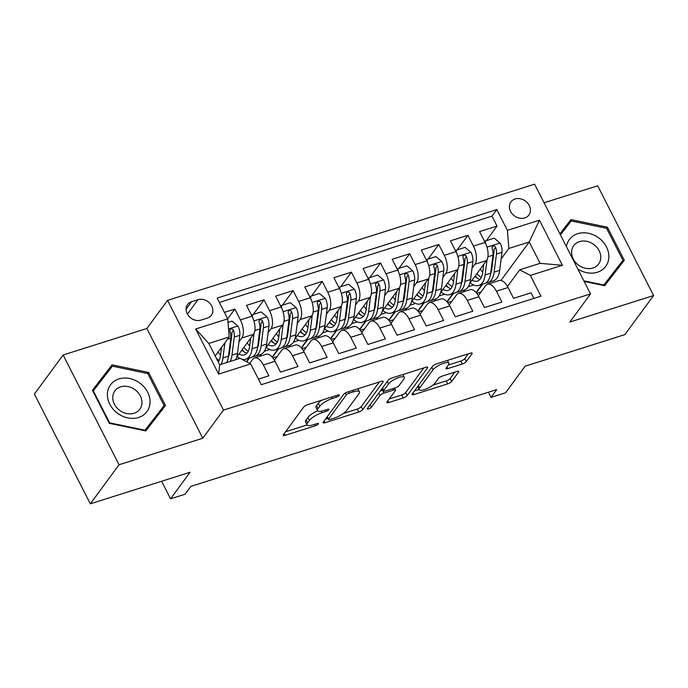 <?xml version="1.0" encoding="UTF-8"?>
<svg xmlns="http://www.w3.org/2000/svg" width="688" height="688" viewBox="0 0 688 688"><rect width="100%" height="100%" fill="white"/><g stroke="black" fill="none" stroke-linecap="round" stroke-linejoin="round"><path stroke-width="1.03" d="M339.279 395.48A2.391 0.688 153 0 0 339.408 395.024A2.391 0.688 153 0 0 338.066 395.032L307.691 404.656A3.414 0.989 153 0 0 303.7 407.09L283.404 434.713A3.414 0.989 153 0 0 283.224 435.358A3.414 0.989 153 0 0 285.133 435.341L315.517 425.726A2.391 0.688 153 0 0 318.303 424.014A2.391 0.688 153 0 0 318.432 423.567A2.391 0.688 153 0 0 317.091 423.576L313.16 424.823A10.922 3.156 153 0 1 307.037 424.866A10.922 3.156 153 0 1 307.622 422.802L309.316 420.506A10.922 3.156 153 0 1 322.07 412.697L326 411.45A2.391 0.688 153 0 0 328.795 409.747A2.391 0.688 153 0 0 328.924 409.291A2.391 0.688 153 0 0 327.583 409.308L323.652 410.547A10.922 3.156 153 0 1 317.529 410.598A10.922 3.156 153 0 1 318.105 408.534L319.8 406.238A10.922 3.156 153 0 1 332.562 398.429L336.492 397.182A2.391 0.688 153 0 0 339.279 395.48M515.088 198.97A11.128 9.236 36.3 0 0 510.952 201.868A11.128 9.236 36.3 0 0 512.242 213.856A11.128 9.236 36.3 0 0 524.755 217.95A11.128 9.236 36.3 0 0 528.883 215.052A11.128 9.236 36.3 0 0 527.601 203.063A11.128 9.236 36.3 0 0 515.088 198.97M462.302 364.012A3.414 0.989 153 0 0 466.283 361.578L471.977 353.83A3.414 0.989 153 0 0 472.157 353.185A3.414 0.989 153 0 0 470.248 353.202L436.51 363.875A3.414 0.989 153 0 0 432.52 366.317L412.224 393.932A3.414 0.989 153 0 0 412.043 394.577A3.414 0.989 153 0 0 413.952 394.568L447.699 383.887A3.414 0.989 153 0 0 451.681 381.444L458.561 372.088A3.414 0.989 153 0 0 458.741 371.443A3.414 0.989 153 0 0 456.832 371.46L442.393 376.026A3.414 0.989 153 0 0 438.402 378.469L434.988 383.104A9.133 2.64 153 0 1 426.397 388.866A9.133 2.64 153 0 1 419.207 389.675A9.133 2.64 153 0 1 419.689 387.955L433.053 369.766A9.133 2.64 153 0 1 441.644 364.004A9.133 2.64 153 0 1 448.843 363.204A9.133 2.64 153 0 1 448.352 364.924L446.125 367.96A3.414 0.989 153 0 0 445.944 368.605A3.414 0.989 153 0 0 447.854 368.587L462.302 364.012L460.788 361.045A3.414 0.989 153 0 0 464.77 358.611L468.296 353.813M119.033 464.744L202.788 438.23L146.871 328.494L63.124 355.008L119.033 464.744L90.317 503.822L190.086 472.243L170.555 498.817L185.124 494.208L190.868 486.39L496.753 389.571L491.008 397.389L505.577 392.779L525.107 366.205L624.876 334.617L653.6 295.539L597.683 185.803L544.088 202.771M202.788 438.23L223.471 410.1L590.528 293.914L569.845 322.053L653.6 295.539M383.053 381.978A3.414 0.989 153 0 0 383.233 381.333A3.414 0.989 153 0 0 381.315 381.35L347.578 392.022A3.414 0.989 153 0 0 343.587 394.465L323.291 422.079A3.414 0.989 153 0 0 323.111 422.724A3.414 0.989 153 0 0 325.02 422.716L358.766 412.035A3.414 0.989 153 0 0 362.757 409.592L383.053 381.978L382.605 381.1M392.04 377.953L425.786 367.272A3.414 0.989 153 0 1 427.695 367.254A3.414 0.989 153 0 1 427.515 367.899L407.219 395.523A3.414 0.989 153 0 1 403.228 397.956L388.789 402.532A3.414 0.989 153 0 1 386.88 402.549A3.414 0.989 153 0 1 387.06 401.904L395.29 390.698A3.414 0.989 153 0 0 395.471 390.053A3.414 0.989 153 0 0 393.562 390.07L383.981 393.106A3.414 0.989 153 0 0 379.991 395.54L371.425 407.201A2.391 0.688 153 0 1 369.172 408.706A2.391 0.688 153 0 1 367.289 408.921A2.391 0.688 153 0 1 367.418 408.474L388.058 380.395A3.414 0.989 153 0 1 392.04 377.953M90.317 503.822L34.4 394.086L63.124 355.008M486.339 240.645L497.046 226.077L479.57 231.607L485.083 242.434L473.43 246.123A13.906 6.639 72.4 0 1 474.875 264.235L472.02 268.131M457.202 249.873L467.917 235.296L450.434 240.834L455.955 251.653L444.302 255.343A13.906 6.639 72.4 0 1 445.747 273.463L442.891 277.35M428.074 259.092L438.781 244.515L421.305 250.054L426.818 260.872L415.165 264.562A13.906 6.639 72.4 0 1 416.618 282.682L413.755 286.569M398.945 268.311L409.652 253.743L392.169 259.273L397.69 270.1L386.037 273.79A13.906 6.639 72.4 0 1 387.482 291.901L384.626 295.788M369.809 277.531L380.516 262.962L363.04 268.492L368.553 279.319L356.9 283.009A13.906 6.639 72.4 0 1 358.353 301.12L355.498 305.008M340.68 286.75L351.387 272.181L333.912 277.711L339.425 288.539L327.772 292.228A13.906 6.639 72.4 0 1 329.217 310.34L326.361 314.235M311.544 295.969L322.259 281.401L304.775 286.93L310.297 297.758L298.644 301.447A13.906 6.639 72.4 0 1 300.088 319.567L297.233 323.455M282.415 305.197L293.122 290.62L275.647 296.158L281.16 306.977L269.507 310.666A13.906 6.639 72.4 0 1 270.96 328.787L268.096 332.674M253.287 314.416L263.994 299.839L246.51 305.377L252.032 316.205A13.906 6.639 72.4 0 1 253.476 334.316L236.715 357.132M258.421 379.105L268.862 375.794L263.349 364.967A13.906 6.639 72.4 0 0 254.551 357.966A13.906 6.639 72.4 0 0 252.702 359.36L249.718 363.427M254.551 357.966L266.204 354.277A13.906 6.639 72.4 0 1 275.002 361.286L280.515 372.105L297.99 366.575L292.477 355.748A13.906 6.639 72.4 0 0 283.688 348.739A13.906 6.639 72.4 0 0 281.839 350.14L274.426 360.22M283.688 348.739L295.341 345.058A13.906 6.639 -107.6 0 1 304.13 352.058L309.643 362.886L327.127 357.356L321.606 346.528A13.906 6.639 72.4 0 0 312.816 339.519A13.906 6.639 72.4 0 0 310.967 340.921L303.554 351M312.816 339.519L324.469 335.83A13.906 6.639 -107.6 0 1 333.259 342.839L338.78 353.666L356.255 348.137L350.742 337.309A13.906 6.639 72.4 0 0 341.953 330.3A13.906 6.639 72.4 0 0 340.104 331.693L332.691 341.781M341.953 330.3L353.598 326.611A13.906 6.639 -107.6 0 1 362.395 333.62L367.908 344.447L385.392 338.909L379.871 328.09A13.906 6.639 72.4 0 0 371.081 321.081A13.906 6.639 72.4 0 0 369.232 322.474L361.819 332.562M371.081 321.081L382.734 317.392A13.906 6.639 -107.6 0 1 391.524 324.401L397.045 335.228L414.52 329.69L409.007 318.871A13.906 6.639 72.4 0 0 400.21 311.862A13.906 6.639 72.4 0 0 398.361 313.255L390.956 323.343M400.21 311.862L411.863 308.172A13.906 6.639 -107.6 0 1 420.66 315.181L426.173 326L443.648 320.47L438.136 309.643A13.906 6.639 72.4 0 0 429.346 302.643A13.906 6.639 72.4 0 0 427.497 304.036L420.084 314.115M429.346 302.643L440.999 298.953A13.906 6.639 -107.6 0 1 449.789 305.954L455.301 316.781L472.785 311.251L467.264 300.424A13.906 6.639 72.4 0 0 458.475 293.415A13.906 6.639 72.4 0 0 456.626 294.817L449.212 304.896M458.475 293.415L470.128 289.725A13.906 6.639 -107.6 0 1 478.917 296.734L484.438 307.562L501.913 302.032L496.401 291.205A13.906 6.639 72.4 0 0 487.611 284.196A13.906 6.639 72.4 0 0 485.762 285.597L478.349 295.677M461.992 281.779L461.536 282.398M453.392 293.484L447.166 301.946M451.887 301.267L447.69 302.591M485.083 242.434A13.906 6.639 -107.6 0 1 486.528 260.554L469.766 283.361M465.097 289.708L463.557 291.807M432.855 290.998L432.408 291.617A26.6 12.694 72.4 0 1 426.156 302.101L420.617 303.855A26.6 12.694 72.4 0 1 411.931 301.224M424.255 302.703L418.037 311.165M422.759 310.486L418.562 311.81M455.955 251.653A13.906 6.639 -107.6 0 1 457.4 269.773L440.638 292.581M435.968 298.936L434.429 301.026M403.727 300.217L403.271 300.837M395.127 311.922L388.909 320.384M393.622 319.705L389.425 321.038M426.818 260.872A13.906 6.639 -107.6 0 1 428.271 278.993L411.501 301.808M406.84 308.155L405.292 310.254M374.59 309.445L374.143 310.056A26.6 12.694 72.4 0 1 367.891 320.539L362.352 322.294A26.6 12.694 72.4 0 1 353.666 319.671M365.99 321.141L359.772 329.604M364.494 328.924L360.297 330.257M397.69 270.1A13.906 6.639 -107.6 0 1 399.135 288.212L382.373 311.028M377.703 317.374L376.164 319.473M345.462 318.664L345.006 319.275M336.862 330.36L330.644 338.823M335.357 338.152L331.169 339.476M368.553 279.319A13.906 6.639 -107.6 0 1 370.006 297.431L353.236 320.247M348.575 326.594L347.036 328.692M316.334 327.884L315.878 328.494M307.734 339.588L301.507 348.051M306.229 347.371L302.032 348.696M339.425 288.539A13.906 6.639 -107.6 0 1 340.87 306.659L324.108 329.466M319.438 335.813L317.899 337.911M287.197 337.103L286.75 337.722M278.597 348.807L272.379 357.27M277.101 356.59L272.904 357.915M310.297 297.758A13.906 6.639 -107.6 0 1 311.741 315.878L294.98 338.685M290.31 345.041L288.771 347.13M258.069 346.322L257.613 346.941M249.469 358.027L246.674 361.819M281.16 306.977A13.906 6.639 -107.6 0 1 282.613 325.097L265.843 347.904M261.182 354.26L259.634 356.358M200.956 320.101L207.363 318.071A10.776 8.944 36.3 0 0 211.362 315.259A10.776 8.944 36.3 0 0 210.115 303.649A10.776 8.944 36.3 0 0 197.989 299.684L191.582 301.705A10.776 8.944 36.3 0 0 187.583 304.517A10.776 8.944 36.3 0 0 188.83 316.127A10.776 8.944 36.3 0 0 200.956 320.101M223.471 410.1L167.554 300.364L534.61 184.178L590.528 293.914M497.046 226.077L491.98 216.144L496.805 209.573L217.141 298.093L227.719 318.854L229.173 336.974L215.189 356.006M496.805 209.573L507.383 230.334L539.435 220.194L562.397 265.276L530.353 275.415L540.931 296.175L261.268 384.695L250.69 363.935L218.646 374.083L195.676 329.002L227.719 318.854M227.702 318.811L234.857 309.067L240.379 319.886A13.906 6.639 72.4 0 1 241.823 338.006L238.968 341.893M228.932 355.541L228.485 356.16M533.897 298.403L531.05 292.813L513.566 298.343L508.054 287.515A13.906 6.639 -107.6 0 0 499.256 280.506L487.611 284.196M263.994 299.839L269.507 310.666M293.122 290.62L298.644 301.447M322.259 281.401L327.772 292.228M351.387 272.181L356.9 283.009M380.516 262.962L386.037 273.79M409.652 253.743L415.165 264.562M438.781 244.515L444.302 255.343M467.917 235.296L473.43 246.123M491.98 216.144L219.352 302.436M234.857 309.067L224.417 312.369M500.984 280.429L529.227 241.995L508.836 248.454L501.156 258.912M491.12 272.56L490.664 273.17M482.52 284.256L476.302 292.727M481.015 292.047L476.827 293.372M229.173 336.974L208.782 343.424L219.661 364.778L240.052 358.328L250.69 363.935M146.871 328.494L167.554 300.364M488.377 392.22L491.008 397.389M161.611 481.256L170.555 498.817M507.477 286.457L519.715 269.808L540.106 263.349L529.227 241.995L539.435 220.194M246.416 361.682L248.987 358.181M272.181 357.038L278.115 348.954M264.338 351.284L269.842 349.547M301.31 347.818L307.252 339.734M293.475 342.065L298.97 340.328M330.446 338.599L336.38 330.515M322.603 332.846L328.107 331.1M359.575 329.371L365.509 321.296M351.74 323.627L357.235 321.881M388.703 320.152L394.645 312.077M380.868 314.399L386.364 312.662M417.84 310.933L423.774 302.858M409.996 305.18L415.5 303.442M446.968 301.714L452.91 293.63M439.133 295.96L444.629 294.223M530.353 275.415L519.715 269.808M508.836 248.454L507.383 230.334M476.096 292.495L482.039 284.411M468.261 286.741L473.765 285.004M208.782 343.424L195.676 329.002M219.661 364.778L218.646 374.083M562.397 265.276L540.106 263.349M145.787 430.937L165.481 405.516L148.642 372.466L112.11 364.838L92.416 390.259L109.254 423.309L145.787 430.937M584.172 281.444L604.614 285.709L624.3 260.288L607.461 227.238L570.937 219.61L559.912 233.834M160.553 411.88L160.115 411.028M108.205 371.597L107.285 371.408L92.519 390.466M107.285 371.408L112.11 364.838M144.876 430.748L164.114 405.593L145.03 430.224L109.641 422.836L93.327 390.81L112.402 366.179L147.8 373.567L148.642 372.466M619.372 266.652L618.942 265.8M567.032 226.369L566.112 226.18L560.015 234.04M606.635 228.364L607.461 227.238M566.112 226.18L570.937 219.61M321.528 400.27A10.922 3.156 153 0 0 318.286 403.271L319.8 406.238M317.529 410.598L316.016 407.631A10.922 3.156 153 0 1 316.6 405.567L318.286 403.271M317.675 410.813A10.922 3.156 153 0 0 307.803 417.539L309.316 420.506M307.037 424.866L305.532 421.899A10.922 3.156 153 0 1 306.108 419.843L307.803 417.539M285.572 431.754L307.089 424.943M343.415 413.445L357.253 409.068A3.414 0.989 153 0 0 361.243 406.625L379.372 381.96M325.467 419.13L327.798 418.39M349.143 393.175A2.391 0.688 153 0 0 346.356 394.886L328.537 419.13A2.391 0.688 153 0 0 328.408 419.577A2.391 0.688 153 0 0 329.75 419.568L333.895 418.261A10.922 3.156 153 0 0 346.649 410.452L358.835 393.88A10.922 3.156 153 0 0 359.411 391.816A10.922 3.156 153 0 0 353.288 391.868L349.143 393.175L348.42 391.756M359.411 391.816L357.898 388.849A10.922 3.156 153 0 0 357.855 388.772M423.834 367.891L405.705 392.556L407.219 395.523M389.227 398.945L401.715 394.989A3.414 0.989 153 0 0 405.705 392.556M383.113 389.933L382.468 390.139A3.414 0.989 153 0 0 380.068 391.248M403.83 379.079A9.133 2.64 153 0 0 404.32 377.351A9.133 2.64 153 0 0 397.122 378.159A9.133 2.64 153 0 0 388.531 383.921L383.827 390.328A3.414 0.989 153 0 0 383.646 390.973A3.414 0.989 153 0 0 385.555 390.956L395.136 387.92A3.414 0.989 153 0 0 399.126 385.486L403.83 379.079M448.301 365.001L460.788 361.045M417.642 386.561A9.133 2.64 153 0 0 417.693 386.708L419.207 389.675M432.95 385.108L446.185 380.92A3.414 0.989 153 0 0 450.167 378.477L454.88 372.07M414.391 390.982L419.112 389.485M221.545 347.354L220.521 355.412A22.076 10.535 72.4 0 1 218.216 361.94M224.873 342.822L222.946 357.941A26.6 12.694 72.4 0 1 221.097 364.322M228.003 322.414L232.045 321.133L237.979 326.146A9.211 4.395 72.4 0 1 239.811 335.305L237.506 353.331A26.6 12.694 72.4 0 1 235.666 359.712M220.538 355.232A22.076 10.535 72.4 0 1 218.087 352.05M230.127 361.467A26.6 12.694 -107.6 0 0 231.976 355.085L234.273 337.051A9.211 4.395 -107.6 0 0 233.438 330.317L232.596 329.191L230.738 328.976L229.93 329.836L229.947 331.418A9.211 4.395 72.4 0 1 230.781 338.161L228.476 356.186A26.6 12.694 72.4 0 1 226.636 362.576M233.438 330.317L231.787 332.562A4.696 2.236 72.4 0 1 231.847 334.523L229.551 352.548A22.076 10.535 72.4 0 1 228.33 357.201M219.137 360.417A22.076 10.535 72.4 0 1 216.419 358.414M118.895 378.925A22.601 18.757 36.3 0 0 109.788 404.191A22.601 18.757 36.3 0 0 138.546 417.478A22.601 18.757 36.3 0 0 147.653 392.203A22.601 18.757 36.3 0 0 118.895 378.925M120.632 386.854A15.471 12.84 36.3 0 0 114.887 390.887A15.471 12.84 36.3 0 0 116.685 407.554A15.471 12.84 36.3 0 0 134.083 413.247A15.471 12.84 36.3 0 0 139.827 409.214A15.471 12.84 36.3 0 0 138.039 392.547A15.471 12.84 36.3 0 0 120.632 386.854M144.678 430.705L145.03 430.224M109.28 423.318L109.641 422.836M92.957 391.317L93.327 390.81M147.8 373.567L164.114 405.593M577.868 269.068A22.601 18.757 36.3 0 0 608.854 257.424A22.601 18.757 36.3 0 0 589.547 233.524A22.601 18.757 36.3 0 0 566.43 246.622M571.59 251.774A15.471 12.84 36.3 0 0 581.919 267.125A15.471 12.84 36.3 0 0 598.655 263.986A15.471 12.84 36.3 0 0 600.77 257.871A15.471 12.84 36.3 0 0 590.45 242.52A15.471 12.84 36.3 0 0 573.715 245.659A15.471 12.84 36.3 0 0 571.59 251.774M560.445 234.875L571.229 220.951L606.627 228.339L622.941 260.365L603.703 285.52M622.941 260.365L603.858 284.995L583.854 280.816M603.505 285.477L603.858 284.995M250.673 338.126L249.649 346.184A22.076 10.535 72.4 0 1 244.464 354.87A22.076 10.535 72.4 0 1 239.054 353.95M254.027 333.396L252.075 348.721A26.6 12.694 72.4 0 1 245.831 359.179A26.6 12.694 72.4 0 1 241.342 359.007M239.88 358.379A26.6 12.694 72.4 0 1 237.136 356.547M251.739 315.637L252.436 314.683L261.182 311.913L267.116 316.927A9.211 4.395 72.4 0 1 268.939 326.078L266.643 344.112A26.6 12.694 72.4 0 1 260.391 354.569L254.861 356.324A26.6 12.694 -107.6 0 0 261.105 345.858L263.401 327.832A9.211 4.395 -107.6 0 0 262.567 321.098L261.724 319.963L259.866 319.757L259.066 320.617L259.075 322.199A9.211 4.395 72.4 0 1 259.909 328.941L257.613 346.967A26.6 12.694 72.4 0 1 251.361 357.425L245.831 359.179M249.675 346.012A22.076 10.535 72.4 0 1 247.224 342.83M252.436 314.683L252.479 317.125M242.245 349.599A26.6 12.694 -107.6 0 0 244.429 352.101M253.029 356.608A26.6 12.694 -107.6 0 0 254.861 356.324M241.858 350.123A22.076 10.535 -107.6 0 0 246.975 353.176M262.567 321.098L260.915 323.343A4.696 2.236 72.4 0 1 260.976 325.304L258.679 343.329A22.076 10.535 72.4 0 1 257.458 347.982M248.265 351.19A22.076 10.535 72.4 0 1 243.844 347.431M279.81 328.907L278.778 336.965A22.076 10.535 72.4 0 1 273.592 345.651A22.076 10.535 72.4 0 1 268.182 344.722M283.164 324.177L281.211 339.502A26.6 12.694 72.4 0 1 274.959 349.96A26.6 12.694 72.4 0 1 266.273 347.328M280.867 306.409L281.573 305.463L290.31 302.694L296.244 307.708A9.211 4.395 72.4 0 1 298.067 316.858L295.771 334.884A26.6 12.694 72.4 0 1 289.528 345.35L283.989 347.096A26.6 12.694 -107.6 0 0 290.241 336.638L292.538 318.613A9.211 4.395 -107.6 0 0 291.703 311.87L290.861 310.744L289.003 310.537L288.195 311.397L288.203 312.98A9.211 4.395 72.4 0 1 289.037 319.722L286.741 337.748A26.6 12.694 72.4 0 1 280.498 348.205L274.959 349.96M278.803 336.793A22.076 10.535 72.4 0 1 276.352 333.611M281.573 305.463L281.607 307.906M271.373 340.379A26.6 12.694 -107.6 0 0 273.566 342.882M282.157 347.388A26.6 12.694 -107.6 0 0 283.989 347.096M270.995 340.904A22.076 10.535 -107.6 0 0 276.103 343.957M291.703 311.87L290.052 314.124A4.696 2.236 72.4 0 1 290.112 316.076L287.816 334.11A22.076 10.535 72.4 0 1 286.595 338.763M277.402 341.97A22.076 10.535 72.4 0 1 272.973 338.212M308.938 319.688L307.914 327.746A22.076 10.535 72.4 0 1 302.729 336.423A22.076 10.535 72.4 0 1 297.319 335.503M312.292 314.949L310.34 330.274A26.6 12.694 72.4 0 1 304.087 340.741A26.6 12.694 72.4 0 1 295.401 338.109M310.004 297.19L310.701 296.244L319.438 293.475L325.381 298.48A9.211 4.395 72.4 0 1 327.204 307.639L324.908 325.665A26.6 12.694 72.4 0 1 318.656 336.122L313.117 337.877A26.6 12.694 -107.6 0 0 319.37 327.419L321.666 309.394A9.211 4.395 -107.6 0 0 320.832 302.651L319.989 301.525L318.131 301.318L317.323 302.17L317.34 303.761A9.211 4.395 72.4 0 1 318.174 310.494L315.878 328.529A26.6 12.694 72.4 0 1 309.626 338.986L304.087 340.741M307.932 327.574A22.076 10.535 72.4 0 1 305.489 324.383M310.701 296.244L310.744 298.687M300.51 331.16A26.6 12.694 -107.6 0 0 302.694 333.663M311.286 338.169A26.6 12.694 -107.6 0 0 313.117 337.877M300.123 331.685A22.076 10.535 -107.6 0 0 305.24 334.738M320.832 302.651L319.18 304.904A4.696 2.236 72.4 0 1 319.241 306.857L316.944 324.891A22.076 10.535 72.4 0 1 315.723 329.543M306.53 332.751A22.076 10.535 72.4 0 1 302.109 328.984M338.075 310.469L337.043 318.527A22.076 10.535 72.4 0 1 331.857 327.204A22.076 10.535 72.4 0 1 326.447 326.284M341.42 305.73L339.468 321.055A26.6 12.694 72.4 0 1 333.224 331.513A26.6 12.694 72.4 0 1 324.53 328.89M339.132 287.971L339.838 287.016L348.575 284.256L354.509 289.261A9.211 4.395 72.4 0 1 356.332 298.42L354.036 316.446A26.6 12.694 72.4 0 1 347.784 326.903L342.254 328.658A26.6 12.694 -107.6 0 0 348.498 318.2L350.803 300.174A9.211 4.395 -107.6 0 0 349.968 293.432L349.117 292.305L347.268 292.09L346.46 292.95L346.468 294.541A9.211 4.395 72.4 0 1 347.302 301.275L345.006 319.309A26.6 12.694 72.4 0 1 338.754 329.767L333.224 331.513M337.068 318.346A22.076 10.535 72.4 0 1 334.617 315.164M339.838 287.016L339.872 289.467M329.638 321.941A26.6 12.694 -107.6 0 0 331.831 324.444M340.422 328.941A26.6 12.694 -107.6 0 0 342.254 328.658M329.26 322.457A22.076 10.535 -107.6 0 0 334.368 325.519M349.968 293.432L348.309 295.685A4.696 2.236 72.4 0 1 348.377 297.637L346.073 315.663A22.076 10.535 72.4 0 1 344.86 320.316M335.658 323.532A22.076 10.535 72.4 0 1 331.238 319.765M367.203 301.249L366.179 309.308A22.076 10.535 72.4 0 1 360.985 317.985A22.076 10.535 72.4 0 1 355.576 317.065M370.557 296.511L368.605 311.836A26.6 12.694 72.4 0 1 362.352 322.294M368.269 278.752L368.966 277.797L377.703 275.037L383.637 280.042A9.211 4.395 72.4 0 1 385.469 289.201L383.164 307.226A26.6 12.694 72.4 0 1 376.921 317.684L371.382 319.438A26.6 12.694 -107.6 0 0 377.635 308.981L379.931 290.947A9.211 4.395 -107.6 0 0 379.097 284.213L378.254 283.086L376.396 282.871L375.588 283.731L375.605 285.322A9.211 4.395 72.4 0 1 376.439 292.056L374.134 310.082L368.605 311.836M366.197 309.127A22.076 10.535 72.4 0 1 363.746 305.945M368.966 277.797L369 280.24M358.775 312.722A26.6 12.694 -107.6 0 0 360.959 315.224M369.551 319.722A26.6 12.694 -107.6 0 0 371.382 319.438M358.388 313.238A22.076 10.535 -107.6 0 0 363.496 316.291M379.097 284.213L377.445 286.457A4.696 2.236 72.4 0 1 377.506 288.418L375.209 306.444A22.076 10.535 72.4 0 1 373.988 311.096M364.795 314.313A22.076 10.535 72.4 0 1 360.366 310.546M396.331 292.022L395.308 300.08A22.076 10.535 72.4 0 1 390.122 308.766A22.076 10.535 72.4 0 1 384.712 307.846M399.685 287.292L397.733 302.617A26.6 12.694 72.4 0 1 391.489 313.074A26.6 12.694 72.4 0 1 382.795 310.451M397.397 269.533L398.094 268.578L406.84 265.809L412.774 270.823A9.211 4.395 72.4 0 1 414.597 279.973L412.301 298.007A26.6 12.694 72.4 0 1 406.049 308.465L400.519 310.219A26.6 12.694 -107.6 0 0 406.763 299.753L409.059 281.727A9.211 4.395 -107.6 0 0 408.225 274.994L407.382 273.858L405.524 273.652L404.725 274.512L404.733 276.094A9.211 4.395 72.4 0 1 405.567 282.837L403.271 300.862A26.6 12.694 72.4 0 1 397.019 311.32L391.489 313.074M395.333 299.908A22.076 10.535 72.4 0 1 392.882 296.726M398.094 268.578L398.137 271.02M387.903 303.503A26.6 12.694 -107.6 0 0 390.087 305.997M398.687 310.503A26.6 12.694 -107.6 0 0 400.519 310.219M387.516 304.019A22.076 10.535 -107.6 0 0 392.633 307.072M408.225 274.994L406.574 277.238A4.696 2.236 72.4 0 1 406.634 279.199L404.338 297.225A22.076 10.535 72.4 0 1 403.116 301.877M393.923 305.085A22.076 10.535 72.4 0 1 389.503 301.327M425.468 282.802L424.436 290.861A22.076 10.535 72.4 0 1 419.25 299.547A22.076 10.535 72.4 0 1 413.841 298.626M428.822 278.072L426.87 293.398A26.6 12.694 72.4 0 1 420.617 303.855M426.526 260.305L427.231 259.359L435.968 256.59L441.902 261.603A9.211 4.395 72.4 0 1 443.726 270.754L441.429 288.788A26.6 12.694 72.4 0 1 435.186 299.246L429.647 300.991A26.6 12.694 -107.6 0 0 435.9 290.534L438.196 272.508A9.211 4.395 -107.6 0 0 437.362 265.774L436.519 264.639L434.661 264.433L433.853 265.293L433.861 266.875A9.211 4.395 72.4 0 1 434.696 273.618L432.399 291.643L426.87 293.398M424.462 290.689A22.076 10.535 72.4 0 1 422.011 287.507M427.231 259.359L427.265 261.801M417.031 294.275A26.6 12.694 -107.6 0 0 419.224 296.777M427.816 301.284A26.6 12.694 -107.6 0 0 429.647 300.991M416.653 294.799A22.076 10.535 -107.6 0 0 421.761 297.852M437.362 265.774L435.71 268.019A4.696 2.236 72.4 0 1 435.771 269.98L433.474 288.005A22.076 10.535 72.4 0 1 432.253 292.658M423.06 295.866A22.076 10.535 72.4 0 1 418.631 292.108M454.596 273.583L453.573 281.641A22.076 10.535 72.4 0 1 448.387 290.327A22.076 10.535 72.4 0 1 442.977 289.399M457.95 268.853L455.998 284.17A26.6 12.694 72.4 0 1 449.746 294.636A26.6 12.694 72.4 0 1 441.06 292.004M455.662 251.086L456.359 250.14L465.097 247.37L471.031 252.384A9.211 4.395 72.4 0 1 472.862 261.535L470.566 279.56A26.6 12.694 72.4 0 1 464.314 290.026L458.776 291.772A26.6 12.694 -107.6 0 0 465.028 281.315L467.324 263.289A9.211 4.395 -107.6 0 0 466.49 256.547L465.647 255.42L463.789 255.214L462.981 256.065L462.998 257.656A9.211 4.395 72.4 0 1 463.832 264.39L461.536 282.424A26.6 12.694 72.4 0 1 455.284 292.882L449.746 294.636M453.59 281.469A22.076 10.535 72.4 0 1 451.147 278.287M456.359 250.14L456.402 252.582M446.168 285.056A26.6 12.694 -107.6 0 0 448.352 287.558M456.944 292.065A26.6 12.694 -107.6 0 0 458.776 291.772M445.781 285.58A22.076 10.535 -107.6 0 0 450.898 288.633M466.49 256.547L464.839 258.8A4.696 2.236 72.4 0 1 464.899 260.752L462.603 278.786A22.076 10.535 72.4 0 1 461.381 283.439M452.188 286.647A22.076 10.535 72.4 0 1 447.768 282.88M483.733 264.364L482.701 272.422A22.076 10.535 72.4 0 1 477.515 281.1A22.076 10.535 72.4 0 1 472.106 280.179M487.078 259.625L485.126 274.951A26.6 12.694 72.4 0 1 478.882 285.408A26.6 12.694 72.4 0 1 470.188 282.785M484.791 241.866L485.496 240.912L494.233 238.151L500.167 243.156A9.211 4.395 72.4 0 1 501.991 252.315L499.694 270.341A26.6 12.694 72.4 0 1 493.442 280.799L487.912 282.553A26.6 12.694 -107.6 0 0 494.156 272.095L496.461 254.07A9.211 4.395 -107.6 0 0 495.627 247.327L494.775 246.201L492.926 245.986L492.118 246.846L492.126 248.437A9.211 4.395 72.4 0 1 492.961 255.171L490.664 273.205A26.6 12.694 72.4 0 1 484.412 283.662L478.882 285.408M482.727 272.25A22.076 10.535 72.4 0 1 480.276 269.06M485.496 240.912L485.53 243.363M475.296 275.836A26.6 12.694 -107.6 0 0 477.489 278.339M486.081 282.837A26.6 12.694 -107.6 0 0 487.912 282.553M474.918 276.361A22.076 10.535 -107.6 0 0 480.026 279.414M495.627 247.327L493.967 249.581A4.696 2.236 72.4 0 1 494.036 251.533L491.731 269.558A22.076 10.535 72.4 0 1 490.518 274.211M481.316 277.427A22.076 10.535 72.4 0 1 476.896 273.661M486.528 260.554L474.875 264.235M457.4 269.773L445.747 273.463M428.271 278.993L416.618 282.682M399.135 288.212L387.482 291.901M370.006 297.431L358.353 301.12M340.87 306.659L329.217 310.34M311.741 315.878L300.088 319.567M282.613 325.097L270.96 328.787M253.476 334.316L241.823 338.006M275.002 361.286L263.349 364.967M508.054 287.515L496.401 291.205M478.917 296.734L467.264 300.424M449.789 305.954L438.136 309.643M420.66 315.181L409.007 318.871M391.524 324.401L379.871 328.09M362.395 333.62L350.742 337.309M333.259 342.839L321.606 346.528M304.13 352.058L292.477 355.748M252.032 316.205L240.379 319.886M186.095 309.179L191.582 301.705M187.411 314.081L197.989 299.684M331.84 397.01L332.562 398.429M316.6 405.567L318.105 408.534M325.278 410.031L326 411.45M321.287 411.157L322.07 412.697M306.108 419.843L307.622 422.802M314.794 424.307L315.517 425.726M284.239 433.578L285.133 435.341M335.77 395.763L336.492 397.182M361.243 406.625L362.757 409.592M357.253 409.068L358.766 412.035M324.125 420.953L325.02 422.716M345.402 393.011L346.356 394.886M327.282 416.661L328.537 419.13M352.566 390.449L353.288 391.868M427.067 367.022L427.515 367.899M401.715 394.989L403.228 397.956M387.894 400.769L388.789 402.532M392.831 388.651L393.562 390.07M382.468 390.139L383.981 393.106M378.735 393.072L379.991 395.54M370.161 404.733L371.425 407.201M387.275 381.453L388.531 383.921M382.571 387.86L383.827 390.328M446.959 366.824L447.854 368.587M431.797 367.297L433.053 369.766M418.433 385.478L419.689 387.955M458.113 371.21L458.561 372.088M450.167 378.477L451.681 381.444M446.185 380.92L447.699 383.887M413.058 392.805L413.952 394.568M471.529 352.953L471.977 353.83M464.77 358.611L466.283 361.578M237.833 326.017L228.528 328.967M228.476 356.186L222.946 357.941M237.506 353.331L231.976 355.085M230.781 338.161L227.547 339.184M239.811 335.305L234.273 337.051M266.97 316.798L253.906 320.935M257.613 346.967L252.075 348.721M266.643 344.112L261.105 345.858M259.909 328.941L254.861 330.541M268.939 326.078L263.401 327.832M296.098 307.579L283.043 311.716M286.741 337.748L281.211 339.502M295.771 334.884L290.241 336.638M289.037 319.722L283.989 321.313M298.067 316.858L292.538 318.613M325.226 298.36L312.171 302.488M315.878 328.529L310.34 330.274M324.908 325.665L319.37 327.419M318.174 310.494L313.117 312.094M327.204 307.639L321.666 309.394M354.363 289.141L341.308 293.269M345.006 319.309L339.468 321.055M354.036 316.446L348.498 318.2M347.302 301.275L342.254 302.875M356.332 298.42L350.803 300.174M383.491 279.913L370.436 284.049M383.164 307.226L377.635 308.981M376.439 292.056L371.382 293.656M385.469 289.201L379.931 290.947M412.628 270.694L399.565 274.83M403.271 300.862L397.733 302.617M412.301 298.007L406.763 299.753M405.567 282.837L400.519 284.436M414.597 279.973L409.059 281.727M441.756 261.474L428.701 265.611M441.429 288.788L435.9 290.534M434.696 273.618L429.647 275.217M443.726 270.754L438.196 272.508M470.884 252.255L457.83 256.383M461.536 282.424L455.998 284.17M470.566 279.56L465.028 281.315M463.832 264.39L458.776 265.989M472.862 261.535L467.324 263.289M500.021 243.036L486.966 247.164M490.664 273.205L485.126 274.951M499.694 270.341L494.156 272.095M492.961 255.171L487.912 256.77M501.991 252.315L496.461 254.07M327.067 416.945L328.408 419.577M394.491 388.127L395.471 390.053M402.876 374.521L404.32 377.351M382.27 388.264L383.646 390.973M447.424 360.426L448.843 363.204"/></g></svg>
